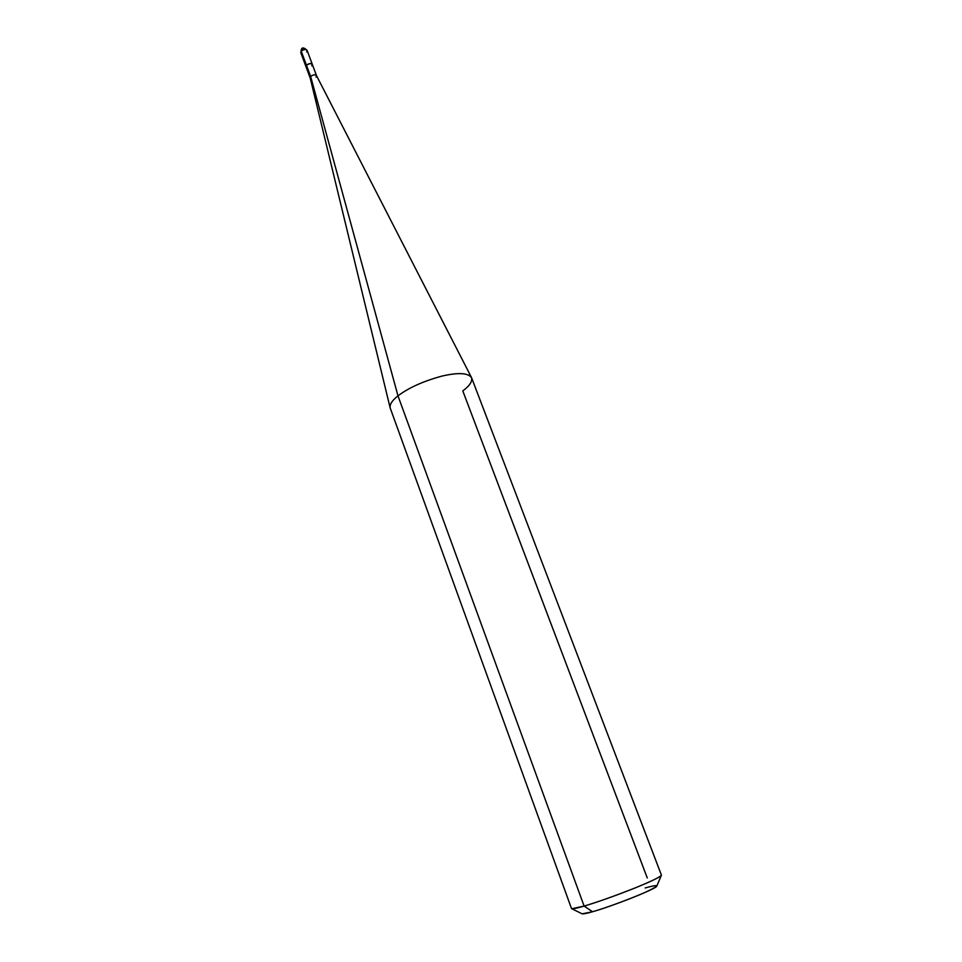 <?xml version="1.0" encoding="UTF-8"?>
<svg xmlns="http://www.w3.org/2000/svg" width="962" height="962" viewBox="0 0 962 962"><rect width="100%" height="100%" fill="white"/><g stroke="black" fill="none" stroke-linecap="round" stroke-linejoin="round"><path stroke-width="1.44" d="M301.346 49.315L300.817 52.742L306.012 66.751L306.457 65.248C309.018 63.276 310.979 63.023 312.361 64.514L312.325 64.406C310.858 63.047 308.91 63.324 306.457 65.248L306.012 66.751L306.457 65.248L301.25 51.226L300.817 52.742L301.25 51.226L307.335 67.593M302.922 48.797L301.431 49.218L301.25 51.226L301.431 49.218C302.296 47.174 304.196 47.571 307.106 50.409C305.639 49.026 303.679 49.29 301.25 51.226C303.679 49.29 305.639 49.026 307.106 50.409L312.325 64.406M306.662 51.936L307.106 50.409M311.868 65.909C312.301 63.083 310.498 62.867 306.457 65.248L310.654 76.527L397.991 395.875L584.114 906.096L592.556 911.736C604.978 908.332 634.475 897.402 646.644 891.702C660.209 885.184 659.716 883.946 645.141 887.962M581.914 913.72C582.828 914.189 586.375 913.527 592.556 911.736L582.166 913.852L571.801 908.729L584.114 906.096C576.442 908.356 572.234 909.162 571.488 908.525L390.223 408.08C389.43 404.593 392.015 400.529 397.991 395.875C392.268 400.336 389.634 404.28 390.115 407.72L310.173 77.91L310.654 76.527L310.197 78.006L306.012 66.751M647.27 877.957L462.794 390.909C469.733 385.786 472.631 381.313 471.464 377.465C467.809 372.847 457.948 372.39 441.883 376.118C423.244 381.205 408.622 387.794 397.991 395.875L310.654 76.527L306.457 65.248C308.91 63.336 310.858 63.047 312.313 64.406L316.498 75.613C315.055 74.327 313.107 74.615 310.654 76.527C313.011 74.663 314.947 74.351 316.474 75.565L471.464 377.465M316.053 77.152L316.51 75.661M397.991 395.875C408.814 387.662 423.629 381.036 442.436 375.986C458.621 372.318 468.338 372.931 471.608 377.813L661.399 875.083C660.533 876.887 651.671 881.216 634.8 888.058C614.802 895.971 597.907 901.983 584.114 906.096L397.991 395.875M584.114 906.096C597.125 902.236 613.347 896.5 632.78 888.876C649.398 882.202 658.898 877.729 661.291 875.456L656.793 886.098C656.902 888.551 612.902 906.048 592.556 911.736L584.114 906.096"/></g></svg>
